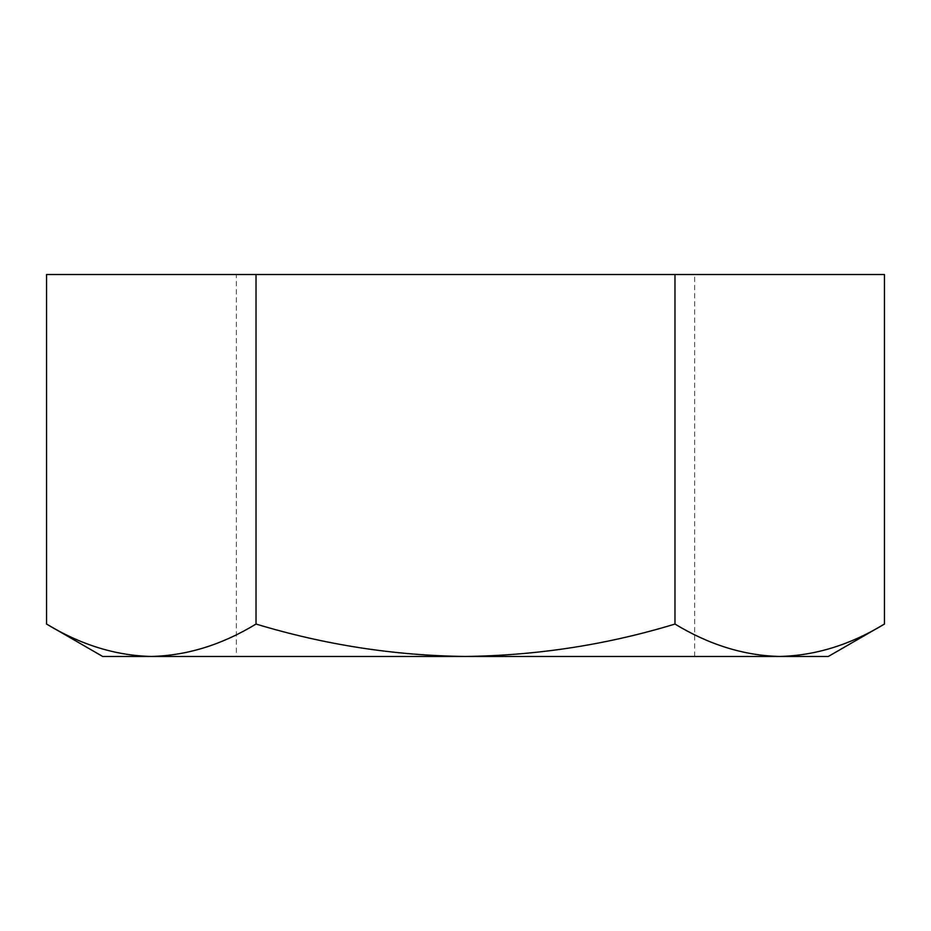 <?xml version="1.0" encoding="UTF-8"?>
<svg xmlns="http://www.w3.org/2000/svg" width="931" height="931" viewBox="0 0 931 931"><rect width="100%" height="100%" fill="white"/><g stroke="black" fill="none" stroke-linecap="round" stroke-linejoin="round"><path stroke-width="0.7" stroke-dasharray="4.66 3.49" d="M102.678 656.46L151.287 656.46C115.572 655.587 80.66 644.787 46.55 624.049M236.346 656.46L694.654 656.46L236.346 656.46L236.346 274.54L694.654 274.54L236.346 274.54M694.654 656.46L694.654 274.54M884.45 624.049C850.247 644.811 815.335 655.61 779.713 656.46C743.997 655.587 709.085 644.787 674.975 624.049C607.128 644.718 537.303 655.517 465.5 656.46C394.558 655.645 324.733 644.846 256.025 624.049C221.822 644.811 186.91 655.61 151.287 656.46L828.322 656.46M46.55 274.54L884.45 274.54M674.975 624.049L674.975 274.54M256.025 624.049L256.025 274.54"/><path stroke-width="1.4" d="M102.678 656.46L46.55 624.049L46.55 274.54L884.45 274.54L884.45 624.049C850.34 644.787 815.428 655.587 779.713 656.46L102.678 656.46M884.45 624.049L828.322 656.46L779.713 656.46C744.09 655.61 709.178 644.811 674.975 624.049L674.975 274.54M46.55 624.049C80.753 644.811 115.665 655.61 151.287 656.46C187.003 655.587 221.915 644.787 256.025 624.049L256.025 274.54M256.025 624.049C324.733 644.846 394.558 655.645 465.5 656.46C537.303 655.517 607.128 644.718 674.975 624.049"/></g></svg>
